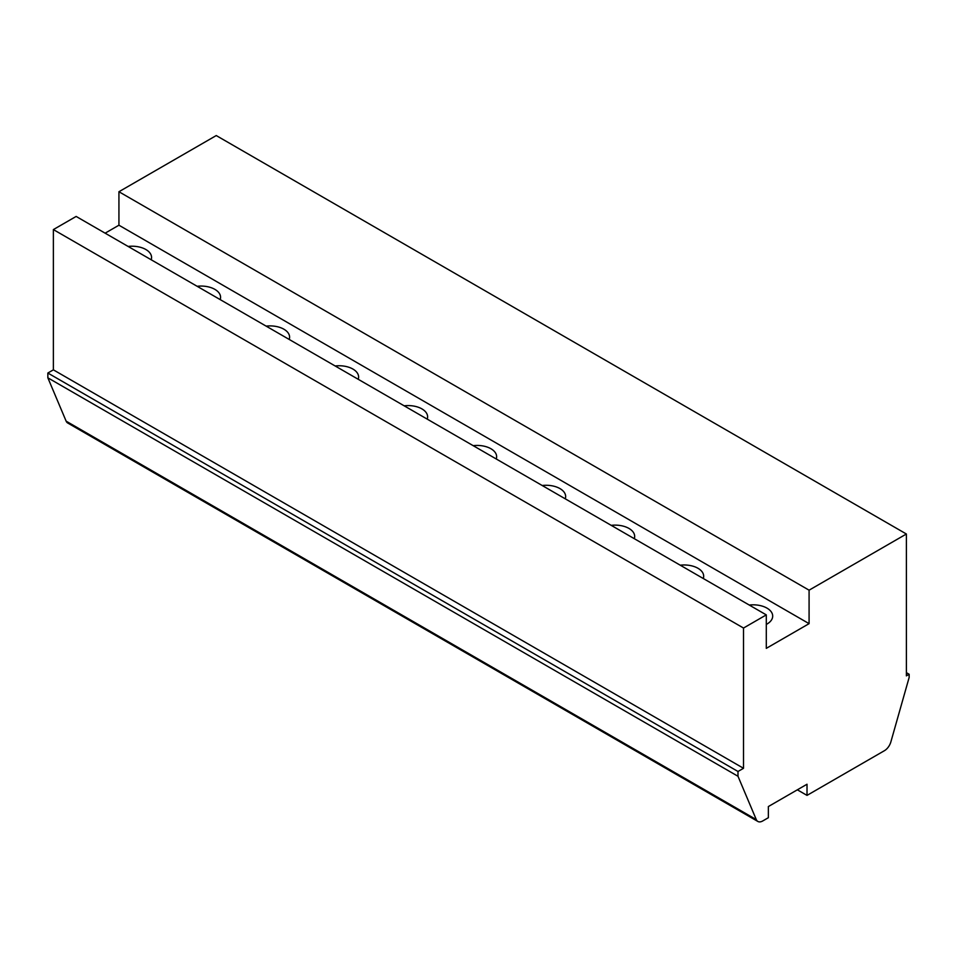 <?xml version="1.0" encoding="UTF-8"?>
<svg xmlns="http://www.w3.org/2000/svg" width="957" height="957" viewBox="0 0 957 957"><rect width="100%" height="100%" fill="white"/><g stroke="black" fill="none" stroke-linecap="round" stroke-linejoin="round"><path stroke-width="1.44" d="M766.294 614.884L76.141 216.438L53.377 229.584L53.377 369.845L47.85 373.027L47.85 377.812L66.141 421.164A9.761 5.634 120 0 0 67.696 422.994L757.836 821.441A9.761 5.634 120 0 0 762.717 820.962L768.363 817.709L768.363 806.548L807.014 784.238L807.014 795.387L884.424 750.695A9.761 5.634 120 0 0 890.859 741.926L909.15 677.448L909.15 674.266L906.387 675.857L906.387 534.006L809.084 590.182L809.084 623.653L766.294 648.356L766.294 614.884L743.517 628.043L743.517 768.292L737.991 771.486L737.991 776.271L756.293 819.611A9.761 5.634 120 0 0 757.836 821.441M906.387 534.006L216.246 135.559L118.931 191.735L118.931 225.206L105.126 233.173M47.85 377.812L737.991 776.271M47.85 373.027L737.991 771.486M53.377 369.845L743.517 768.292M53.377 229.584L743.517 628.043M118.931 225.206L809.084 623.653M128.106 246.439A19.523 11.269 180 0 1 151.565 257.481A19.523 11.269 180 0 1 151.17 259.754M197.13 286.287A19.523 11.269 180 0 1 220.577 297.328A19.523 11.269 180 0 1 220.182 299.601M266.142 326.134A19.523 11.269 180 0 1 289.6 337.175A19.523 11.269 180 0 1 289.193 339.448M335.153 365.981A19.523 11.269 180 0 1 358.612 377.01A19.523 11.269 180 0 1 358.205 379.283M404.165 405.816A19.523 11.269 180 0 1 427.623 416.857A19.523 11.269 180 0 1 427.229 419.13M473.189 445.663A19.523 11.269 180 0 1 496.635 456.704A19.523 11.269 180 0 1 496.24 458.977M542.2 485.51A19.523 11.269 180 0 1 565.659 496.551A19.523 11.269 180 0 1 565.252 498.824M611.212 525.357A19.523 11.269 180 0 1 634.67 536.399A19.523 11.269 180 0 1 634.264 538.671M680.224 565.204A19.523 11.269 180 0 1 703.682 576.246A19.523 11.269 180 0 1 703.287 578.518M749.247 605.051A19.523 11.269 180 0 1 772.694 616.081A19.523 11.269 180 0 1 766.976 624.06A19.523 11.269 180 0 1 766.294 624.431M118.931 191.735L809.084 590.182M906.387 672.663L909.15 674.266M797.348 789.812L807.014 795.387M66.141 421.164L756.293 819.611"/></g></svg>

